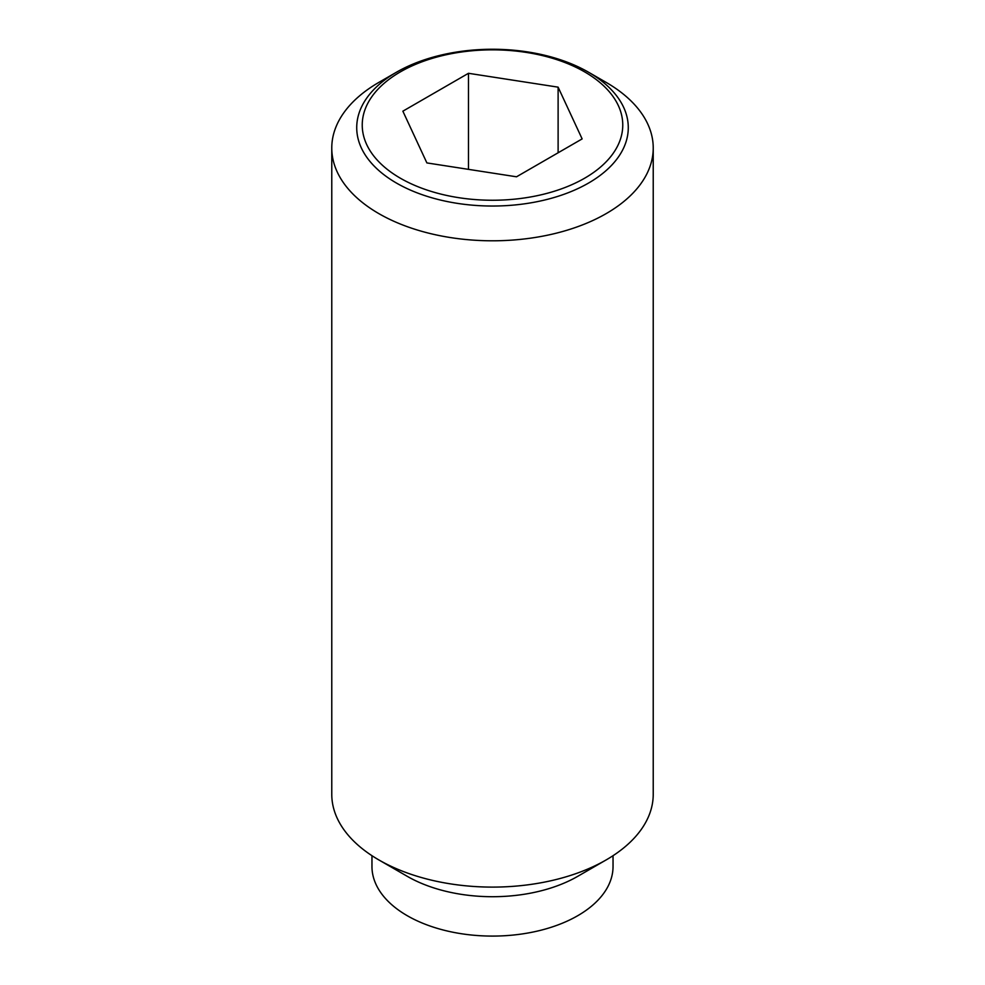 <?xml version="1.0" encoding="UTF-8"?>
<svg xmlns="http://www.w3.org/2000/svg" width="985" height="985" viewBox="0 0 985 985"><rect width="100%" height="100%" fill="white"/><g stroke="black" fill="none" stroke-linecap="round" stroke-linejoin="round"><path stroke-width="1.48" d="M606.144 82.395L588.513 72.213A135.782 78.394 180 0 1 588.513 183.075A135.782 78.394 180 0 1 396.487 183.075A135.782 78.394 180 0 1 396.487 72.213L396.487 72.213A135.782 78.394 180 0 1 588.513 72.213L606.144 82.395A160.727 92.787 0 0 1 653.227 148.009L653.227 794.316A160.727 92.787 0 0 1 606.144 859.93A160.727 92.787 0 0 1 378.856 859.93L407.261 876.33A120.539 69.59 0 0 0 577.739 876.33L606.144 859.93M396.487 72.213L378.856 82.395A160.727 92.787 0 0 0 331.773 148.009A160.727 92.787 0 0 0 378.856 213.622A160.727 92.787 0 0 0 554.001 233.74A160.727 92.787 0 0 0 653.227 148.009M331.773 148.009L331.773 794.316A160.727 92.787 0 0 0 378.856 859.93L407.261 876.33M371.961 855.694L371.961 866.492A120.539 69.59 0 0 0 407.261 915.705A120.539 69.59 0 0 0 538.635 930.788A120.539 69.59 0 0 0 613.039 866.492L613.039 855.694M584.61 178.223A130.266 75.205 0 0 0 584.61 71.868A130.266 75.205 0 0 0 400.39 71.868A130.266 75.205 0 0 0 400.39 178.223A130.266 75.205 0 0 0 584.61 178.223M468.478 73.296L558.113 87.16L582.135 138.91L516.522 176.795L426.887 162.919L402.865 111.182L468.478 73.296L468.478 169.358M558.113 87.16L558.113 152.773"/></g></svg>
